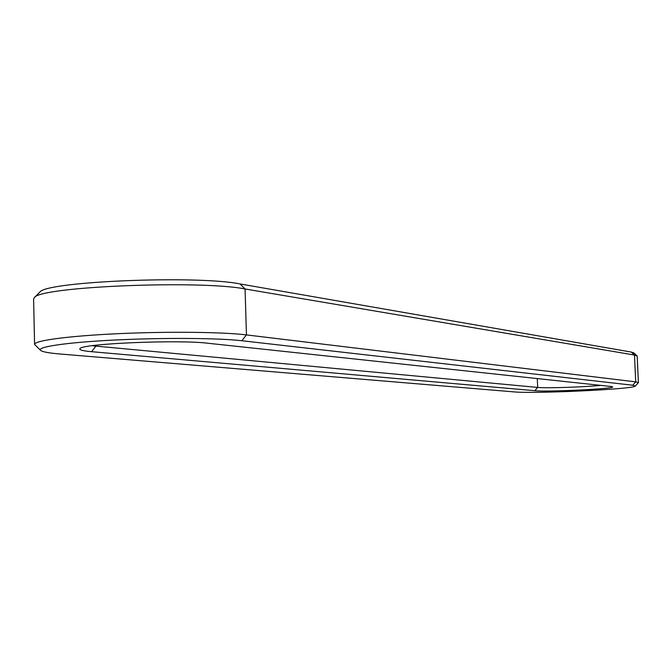 <?xml version="1.0" encoding="UTF-8"?>
<svg xmlns="http://www.w3.org/2000/svg" width="672" height="672" viewBox="0 0 672 672"><rect width="100%" height="100%" fill="white"/><g stroke="black" fill="none" stroke-linecap="round" stroke-linejoin="round"><path stroke-width="1.01" d="M40.454 350.246L34.574 344.417C34.096 340.57 69.098 335.891 118.81 333.648C168.454 331.38 223.154 332.027 246.448 334.908L635.712 381.864L638.4 382.637L635.317 386.047M34.574 344.417L33.6 299.015L34.448 297.528C40.236 286.549 200.634 279.98 245.07 288.977L634.494 355.051L637.19 356.093L638.4 382.637M632.772 385.232L635.267 386.098C633.822 389.214 533.795 393.91 513.853 391.877L60.026 354.001C49.19 353.094 42.764 351.926 40.732 350.498C35.734 346.987 66.83 342.367 115.181 339.998C163.43 337.613 218.694 338.024 241.794 340.729L632.772 385.232L635.712 381.864L634.494 355.051L631.268 352.061L633.763 352.867M39.48 292.488L39.858 292.102C45.738 281.392 197.602 275.159 240.106 283.954L631.268 352.061M610.781 386.459L612.511 386.828C616.669 388.718 547.856 392.12 534.845 390.709L91.594 351.691C82.614 350.885 78.767 349.835 80.044 348.541C82.102 343.61 178.735 339.553 207.64 343.216L610.781 386.459M91.594 351.691L95.911 346.114L92.207 345.702M600.751 385.384C583.926 387.106 545.992 388.34 537.659 387.425L95.911 346.114L95.894 345.248M241.794 340.729L246.448 334.908L245.07 288.977L240.106 283.954M534.845 390.709L537.659 387.425L537.298 378.58M633.679 352.8L637.006 355.799M39.858 292.102L34.448 297.528"/></g></svg>
